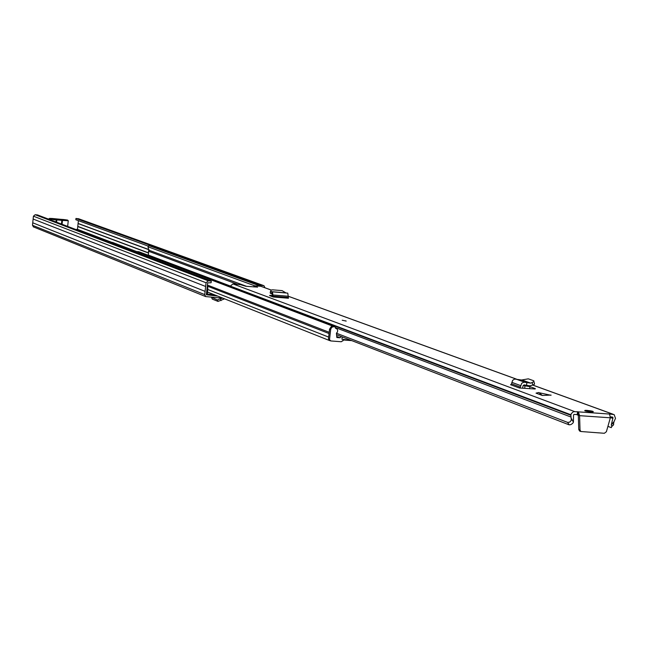 <?xml version="1.0" encoding="UTF-8"?>
<svg xmlns="http://www.w3.org/2000/svg" width="648" height="648" viewBox="0 0 648 648"><rect width="100%" height="100%" fill="white"/><g stroke="black" fill="none" stroke-linecap="round" stroke-linejoin="round"><path stroke-width="0.97" d="M33.696 226.994L32.473 225.285L33.429 216.181L35.162 214.723L37.511 214.934L211.289 281.078L208.283 280.827L206.056 282.747L204.736 294.613L205.643 296.573L223.034 298.226M207.425 294.087L213.986 294.629M215.638 295.286L206.364 294.516M211.289 281.078L211.102 282.747L207.652 282.876L206.339 294.751L217.712 296.104M75.776 229.497L77.468 229.335L78.384 220.652M207.279 286.246L207.838 287.793L207.352 294.597M263.339 285.476L78.91 218.862L75.962 218.449L75.824 219.721L148.4 246.175M75.962 218.449L260.253 285.209L260.156 286.043M264.935 287.752L264.003 285.719L260.253 285.209M33.129 219.04L205.643 286.473M32.732 222.791L205.1 291.365M212.285 299.101L211.653 297.651L212.285 299.101L218.003 301.409L224.613 298.85M211.588 297.286L217.339 299.935L218.003 301.409M222.329 298.161L217.339 299.935M62.548 238.675L60.904 238.01M62.046 219.656L50.625 218.53L62.046 219.656M230.324 286.311L139.296 251.902L136.517 251.489M254.607 285.76L148.003 246.783L148.789 245.576L260.788 286.27L254.016 285.752L257.531 287.202M148.003 246.783L148.813 250.152L148.254 255.296M111.351 243.041L112.42 242.36L332.829 326.171M331.881 326.292L332.708 325.831M330.601 340.897L329.354 340.378M342.849 340.889L343.213 340.451M329.621 340.484L328.455 338.783L330.893 340.953L341.302 341.755L343.586 339.989L351.791 340.629M341.14 336.498L340.087 337.77L336.733 336.466M340.087 337.77L336.83 337.519L336.417 333.202L337.446 332.003L337.697 330.431L337.09 329.014L335.437 328.163L335.162 326.762L332.732 326.811L331.339 327.904L330.674 329.573L329.565 329.152L331.298 326.543L334.101 326.373M351.475 340.5L341.95 339.212L342.217 336.911M329.557 339.228L330.674 329.573M328.455 338.783L329.565 329.152M542.279 395.458L536.034 393.142L538.836 392.51L542.279 395.458L551.059 395.078M342.217 320.225L346.21 321.092L342.217 320.225M586.975 410.387C592.231 410.978 594.208 411.496 592.888 411.934L591.065 411.893C585.8 411.302 583.824 410.783 585.144 410.346L586.975 410.387M272.29 296.654L272.298 293.917L271.617 293.852L271.852 291.794L272.476 291.851L273.156 296.978L269.625 295.593M271.326 296.298L271.423 295.464L269.641 295.415M271.423 295.464L272.379 295.545M529.683 388.711L529.934 386.645L535.329 388.622L535.143 389.002L519.396 387.982L520.393 387.099L521.681 383.268L523.859 382.199L526.881 382.604L526.549 385.285L529.748 385.819L532.769 385.106L534.511 384.167L534.422 383.316M523.049 385.665L524.993 385.819L524.678 388.371M529.934 386.645L524.993 385.819M577.579 411.755L578.405 411.869L578.048 414.712L577.222 414.599L577.579 411.755L573.456 411.666L571.253 413.651L570.864 415.295L571.325 420.269L569.746 422.123L567.632 422.407L569.155 424.829L570.807 424.634L572.646 423.387L573.423 422.188L571.528 418.73M578.048 414.712L579.579 415.668L580.017 429.956L580.851 431.511L604.365 433.285L606.39 431.722L610.351 417.798L609.541 413.999L614.15 414.623L615.503 418.373L614.02 421.645L611.323 424.772L611.753 426.619L611.283 427.631L607.913 426.368M230.299 287.032L230.34 286.124L232.899 283.921L240.586 284.699L245.867 286.27L257.54 287.121M611.323 424.772L613.008 417.685L612.53 417.045L610.432 416.899M577.222 414.599L574.16 414.388L573.529 414.955L573.423 422.188M336.563 334.724L568.928 424.764M336.417 333.202L567.632 422.407M234.617 288.66L234.617 288.117L570.864 415.295M576.428 414.542L578.308 415.247M613.121 425.501L614.02 421.645M271.139 290.004L260.771 286.27L271.091 290.021M609.412 414.031L578.405 411.869L579.579 415.668L610.351 417.798M578.308 415.19L578.745 429.462L579.579 431.017L580.357 431.268M230.299 286.481L234.179 287.947L234.179 288.498M534.511 384.167L533.79 380.797L528.314 378.837L521.551 380.012L514.642 379.048L512.592 380.368L511.596 383.843L510.608 384.726L519.396 387.982M522.612 388.217L523.041 385.754L524.111 384.872L526.549 385.285M533.871 381.648L530.712 383.13L526.881 382.604M271.852 291.794L270.896 291.624L271.026 290.053L272.695 289.834L282.066 290.62L286.035 292.977L287.769 293.131L288.465 298.242L273.156 296.978M270.394 291.964L270.459 293.414L271.617 293.852M77.12 229.619L111.699 242.765M78.092 223.447L149.016 249.634M78.116 223.584L148.975 249.755M77.817 226.403L147.874 252.623M77.76 226.533L147.866 252.785M77.468 229.335L112.153 242.49M78.287 218.66L263.209 285.46M35.162 214.723L208.283 280.827M33.429 216.181L206.056 282.747M32.473 225.285L204.736 294.613M221.114 300.575L220.45 299.101M55.979 221.964L56.206 219.85L57.121 219.364L53.841 219.113C48.713 218.489 48.146 218.271 52.148 218.481L61.317 219.372M55.841 219.251L56.206 219.85L53.906 219.696L48.875 218.83L49.386 218.449M68.291 220.741L62.483 220.417L62.07 224.281M61.455 224.046L61.843 220.361L62.759 219.875L65.116 220.142C69.085 220.344 68.51 220.126 63.391 219.502L61.398 219.372M57.121 219.364L61.479 219.761L61.843 220.361L56.846 219.907L56.603 222.199M62.759 219.875L61.479 219.761M138.575 251.667L230.315 286.351M148.813 250.152L246.556 286.327M148.319 251.149L237.516 284.31M148.279 255.037L230.356 286.027M207.417 285.047L329.2 332.303M207.822 289.502L328.649 337.09M207.295 286.108L329.054 333.542M334.846 326.657L333.728 326.236M332.975 326.179L334.084 326.6M288.433 296.322L516.189 379.08M532.138 382.587L532.769 385.106L612.887 414.218M232.899 283.921L574.517 411.545M335.502 327.621L571.131 417.101M610.392 417.515L612.854 418.414M610.416 417.272L612.943 418.203M610.951 416.931L613.008 417.685M230.34 286.124L570.929 414.777M234.179 287.947L234.617 288.117M580.017 429.956L578.745 429.462M253.87 286.942L253.992 285.825M511.596 383.843L520.393 387.099M511.782 382.336L520.579 385.576M515.816 379.015L524.653 382.231M521.551 380.012L530.291 383.179M521.98 379.971L530.712 383.13M539.849 392.882L551.011 395.296M273.002 296.152L288.311 297.424M273.132 294.986L288.441 296.257M272.476 291.851L287.769 293.131M270.994 291.713L286.035 292.977M270.896 291.624L285.914 292.88M270.192 292.799L270.629 291.001M33.202 226.8L205.643 296.573M67.659 226.411L68.243 220.855L67.692 220.109M207.652 292.102L329.63 340.589M329.135 340.297L330.245 340.735M334.911 326.665L334.044 326.341M288.441 296.29L516.44 379.129M532.842 385.082L613.097 414.242M580.851 431.511L579.579 431.017M613.737 424.319L611.753 426.619M585.071 410.921L585.144 410.346M346.145 321.1L345.497 320.792"/></g></svg>

